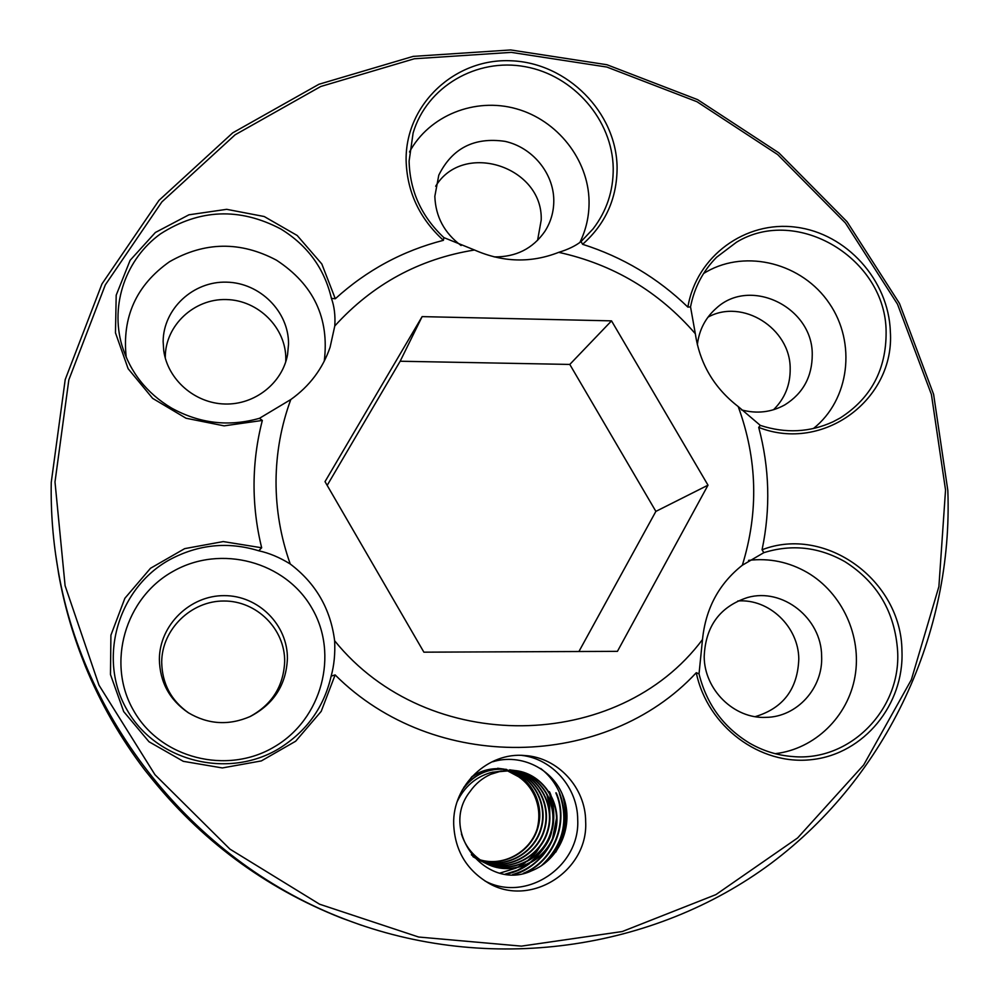 <?xml version="1.0" encoding="UTF-8"?>
<svg xmlns="http://www.w3.org/2000/svg" width="999" height="999" viewBox="0 0 999 999"><rect width="100%" height="100%" fill="white"/><g stroke="black" fill="none" stroke-linecap="round" stroke-linejoin="round"><path stroke-width="1.5" d="M945.541 489.997L931.418 394.48L897.502 304.183L845.454 223.039L777.634 154.545L696.952 101.711L606.843 67.045L511.226 52.373L414.36 58.766L320.766 86.488L235.115 134.79L161.9 201.885L105.307 284.89L68.831 379.87L54.995 481.98L65.097 585.701L98.988 685.189L154.982 774.725L229.957 849.138L319.58 904.207L418.631 937.025L521.428 946.128L622.29 931.53L715.908 894.617L797.614 837.949L863.685 764.959L911.363 679.707L938.898 586.55L945.541 489.997M51.249 482.392L65.21 379.57L101.96 283.941L158.978 200.374L232.705 132.855L318.968 84.253L413.174 56.381L510.689 49.95L606.942 64.735L697.627 99.65L778.82 152.822L847.077 221.753L899.462 303.421L933.603 394.293L947.826 490.434C953.221 632.342 888.161 775.574 771.028 863.373C653.733 950.536 488.961 974.749 344.88 919.18C198.401 863.586 84.778 725.611 58.304 571.178C53.047 541.683 50.699 512.087 51.249 482.392M690.534 306.893L695.329 333.728C699.775 363.611 714.073 387.887 738.199 406.556L760.314 425.399C785.576 433.628 809.827 432.417 833.066 421.778L840.246 417.957C870.978 398.214 886.275 369.605 886.113 332.105C886.175 258.941 797.364 205.095 736.475 242.233L716.57 257.267C703.034 270.941 694.355 287.487 690.534 306.893L687.874 307.105C696.403 256.106 745.504 220.417 795.916 227.173C846.378 233.391 888.685 280.182 890.334 331.506C895.154 399.238 823.338 452.922 758.703 427.385C769.542 467.944 770.666 508.741 762.062 549.775C825.561 525.112 901.485 580.382 901.96 650.961C904.232 704.47 864.048 753.845 812.05 759.59C760.152 765.921 707.329 726.448 696.278 672.714C606.206 769.942 434.165 773.975 335.127 674.912L321.216 711.35L295.667 741.221L261.363 760.913L222.352 767.944L183.304 761.325L149.013 741.758L123.701 711.6L110.477 674.562L110.914 635.189L124.863 598.289L150.512 568.269L184.678 548.638L223.239 541.57L261.676 547.777C256.481 526.673 253.946 505.332 254.046 483.778C254.208 462.212 256.968 441.108 262.337 420.442L224.138 425.861L186.026 418.231L152.647 398.376L128.122 368.693L115.472 332.829L116.196 295.192L130.095 260.352L155.382 232.48L188.923 214.81L226.686 209.328L264.211 216.521L297.19 235.489L321.828 263.986L335.302 298.751C366.67 270.242 402.697 250.774 443.406 240.322C419.33 218.306 406.893 191.533 406.106 160.002C405.519 103.983 455.332 57.88 511.326 60.789C567.307 62.887 616.433 112.45 617.095 167.37C617.082 198.277 605.594 223.913 582.604 244.305C622.577 256.98 657.667 277.909 687.874 307.105M763.823 552.672L742.344 565.222C718.918 583.791 705.631 608.553 702.497 639.522L699.025 673.863C706.58 704.195 723.451 727.309 749.662 743.206C763.186 750.973 777.559 755.419 792.781 756.555C850.024 761.912 901.148 709.452 897.626 651.111C894.929 612.1 877.384 582.305 844.967 561.7C818.918 546.952 791.87 543.943 763.823 552.672L762.062 549.775M443.881 237.612L474.5 250C502.897 262.437 530.968 263.224 558.716 252.347C568.056 249.5 575.499 245.904 581.056 241.571L593.031 228.933C606.68 211.126 613.411 190.884 613.224 168.207C612.512 120.13 573.713 75.362 525.199 66.696C476.76 57.617 426.773 86.663 413.111 132.992L409.103 161.101C409.827 190.934 421.416 216.446 443.881 237.612L443.406 240.322M290.796 399.538C309.628 386.101 322.727 368.668 330.095 347.227L334.79 325.961C335.439 315.509 334.315 306.306 331.418 298.364C324.4 268.519 307.53 245.392 280.794 228.971C239.523 207.317 199.425 208.966 160.489 233.878C126.036 258.691 109.965 304.383 121.915 345.367C130.22 372.315 146.728 393.194 171.453 408.017C199.563 423.564 228.908 426.998 259.465 418.306L290.796 399.538C281.156 425.711 276.236 452.922 276.036 481.193C275.961 509.465 280.694 537.075 290.247 563.998C279.695 557.442 269.193 553.046 258.729 550.786C228.084 541.396 198.414 544.355 169.743 559.665C117.882 588.074 97.215 658.716 127.01 709.827C156.044 761.388 227.784 779.42 278.659 748.8C306.431 731.655 323.938 707.442 331.144 676.136C334.128 665.396 335.289 653.596 334.628 640.759C330.607 608.94 315.809 583.354 290.247 563.998M261.676 547.777L258.729 550.786M521.69 755.381C552.584 758.928 577.722 787.786 577.709 819.692C580.232 866.732 526.098 903.059 484.915 880.931M453.683 824.013C454.77 849.912 466.158 869.467 487.837 882.666C529.932 908.328 588.436 871.165 585.664 821.64C585.701 787.786 557.954 757.529 525.037 755.556C488.036 751.723 452.535 785.351 453.683 824.013M55.532 553.758L58.779 574.662C64.098 604.233 72.303 633.079 83.404 661.201L85.365 666.271C100.624 703.458 120.479 738.111 144.93 770.204L148.214 774.3C200.15 839.759 264.598 887.686 341.558 918.056L361.451 925.249M579.919 242.395C586.201 229.47 589.248 215.759 589.06 201.236C588.448 159.578 557.405 120.18 516.208 108.754C475.062 97.153 429.27 115.372 409.478 151.985M813.386 428.546C849.649 399.837 856.555 342.869 829.295 303.334C802.459 263.499 746.852 248.851 706.693 271.653L703.608 273.476M775.149 753.683C814.922 749.088 848.163 716.508 855.032 676.298C862.012 636.101 842.145 592.969 807.454 572.602C788.998 561.962 769.367 557.892 748.563 560.377M274.35 746.827C322.003 719.13 339.086 654.32 311.925 608.179C285.452 561.625 220.966 544.118 173.252 571.266C125.137 597.702 106.031 663.274 133.666 710.676C160.589 758.491 227.098 775.224 274.35 746.827M324.25 361.176C329.533 318.194 313.611 284.528 276.486 260.19C240.422 241.071 204.758 241.583 169.493 261.738C136.264 285.202 121.853 317.095 126.236 357.405M163.137 341.583L163.736 350.661C167.72 379.695 194.817 403.309 224.862 404.008C254.895 404.957 282.455 383.042 287.562 354.608L288.536 344.093C288.873 311.676 260.002 282.767 226.623 282.155C193.232 281.056 163.312 308.778 163.137 341.583M285.726 361.888L285.814 359.078C286.139 327.884 258.379 300.1 226.286 299.55C194.193 298.539 165.434 325.262 165.285 356.805L165.285 358.104M159.365 659.203C159.803 681.955 169.405 699.762 188.174 712.649C208.129 724.512 228.833 725.786 250.287 716.47C273.851 704.07 286.226 684.777 287.412 658.591C287.762 624.812 258.291 595.429 224.201 595.641C190.11 595.354 159.54 625.012 159.365 659.203M249.638 716.77C271.89 704.77 283.566 686.338 284.678 661.475C285.015 629.02 256.706 600.786 223.951 601.011C191.209 600.749 161.863 629.258 161.701 662.087C162.088 683.653 171.116 700.636 188.774 713.024M704.195 656.605C704.258 689.66 733.99 718.955 765.796 717.369C797.002 717.195 823.276 688.011 821.628 656.056C821.49 618.294 782.729 587.499 747.689 597.477C719.954 606.493 705.456 626.211 704.195 656.605M755.207 716.658C783.166 708.241 797.702 688.998 798.8 658.915C798.526 626.598 768.943 598.476 737.799 600.986M741.408 409.865C756.855 414.023 771.353 412.35 784.889 404.832C803.071 393.406 812.199 376.66 812.249 354.595C812.799 307.192 750.374 276.648 716.433 308.117C705.506 317.67 699.138 329.87 697.352 344.705M773.501 409.765C784.814 398.613 790.384 384.89 790.184 368.594C790.446 328.271 742.357 298.039 707.979 317.17M494.118 256.893C515.859 257.155 532.729 248.714 544.767 231.531C550.874 222.028 553.883 211.551 553.796 200.112C553.496 172.864 532.23 147.278 504.945 141.346C474.238 136.925 452.185 148.202 438.786 175.162L434.84 196.291C435.552 216.608 444.318 233.017 461.113 245.542M537.574 240.372L541.208 220.055C543.156 166.571 463.199 140.534 435.676 186.226M578.921 651.51L655.881 511.388L569.792 364.435L611.525 320.866L422.115 316.621L325.012 481.643L423.888 652.172L617.432 651.348L708.004 485.177L611.525 320.866M569.792 364.435L400.162 361.238L422.115 316.621M655.881 511.388L708.004 485.177M400.162 361.238L327.185 485.377M474.5 250C419.33 258.866 372.752 284.178 334.79 325.961M335.302 298.751L331.418 298.364M259.465 418.306L262.337 420.442M334.628 640.759C428.047 756.418 618.643 752.185 702.497 639.522M742.344 565.222C758.778 511.95 757.392 459.065 738.199 406.556M695.329 333.728C658.716 291.458 613.174 264.323 558.716 252.347M331.144 676.136L335.127 674.912M696.278 672.714L699.025 673.863M758.703 427.385L760.314 425.399M582.604 244.305L581.056 241.571M497.677 768.243L499.038 768.443M506.568 770.354L518.631 776.785C525.486 781.505 530.719 787.687 534.315 795.329C539.16 806.093 540.109 817.257 537.15 828.82M457.317 801.323C464.473 786.787 475.487 777.247 490.372 772.689L501.448 771.016L490.796 774.275C482.367 778.046 475.474 783.778 470.117 791.458C438.199 831.28 486.775 892.169 531.843 870.716C559.915 859.602 574.113 824.837 563.399 796.89C553.034 768.743 520.904 753.084 492.744 761.775M540.721 768.493C549.35 775.249 555.731 783.603 559.84 793.556C569.155 819.942 563.998 843.306 544.38 863.636M541.246 865.833C562.986 845.466 569.043 821.34 559.39 793.481M523.314 873.326C553.458 861.088 568.818 822.502 555.856 792.831M556.293 792.919C569.005 822.165 554.495 860.089 525.024 872.926M512.687 874.512C527.447 870.229 539.148 861.35 547.802 847.889M552.609 838.261L556.955 815.921M513.786 874.487C523.376 872.239 532.904 866.096 542.37 856.031C550.187 846.59 554.907 836.588 556.505 826.011M505.394 874.075L517.045 870.454L527.684 864.51M529.208 863.411L538.386 854.919L545.591 844.729M553.446 817.344L549.637 793.231M506.193 874.175C514.597 872.514 522.377 869.005 529.532 863.636M531.181 862.362C543.543 850.436 550.399 839.972 551.748 830.943C555.794 819.305 553.171 798.101 549.413 791.67M499.987 873.076L516.233 868.044M517.095 867.619L525.112 862.786M526.648 861.65L536.276 852.347L543.568 841.22M549.887 819.168L549.625 805.918L546.553 793.293M562.175 793.855C568.256 814.135 566.121 833.553 555.781 852.135M479.92 859.777C503.721 867.007 530.332 851.835 537.362 828.159C544.842 804.22 530.794 777.347 507.942 770.279M507.754 770.217L506.443 769.829M506.256 769.779L503.658 769.13M504.757 769.405L502.197 768.868M503.284 769.08L500.749 768.643M501.835 768.818L500.561 768.631M481.156 860.639C505.444 868.93 533.429 853.621 540.634 829.133C548.376 804.407 533.266 776.698 509.465 770.241M503.284 768.98C491.808 767.694 481.356 770.254 471.915 776.648M473.014 856.705L478.009 859.565M482.442 861.463C507.167 870.866 536.575 855.444 543.968 830.132C551.972 804.595 535.776 776.036 510.988 770.254M506.243 769.367C489.11 767.694 474.962 773.713 463.786 787.412M471.615 855.032L480.744 860.901M483.766 862.262C508.878 872.826 539.797 857.329 547.377 831.156C555.656 804.794 538.336 775.386 512.537 770.316L511.176 770.042M483.528 862.274C508.778 875.124 542.232 860.339 550.586 833.054C559.74 805.706 541.258 774.762 514.098 770.429L492.195 772.215M513.898 770.391L512.524 770.192M461.388 833.853C465.684 847.277 474.138 857.279 486.738 863.848L486.376 863.673C512.162 876.822 546.328 861.35 554.383 833.366C563.274 805.256 543.593 774.075 515.684 770.604M486.738 863.848C512.587 877.035 546.84 861.475 554.857 833.403C563.711 805.194 543.893 773.988 515.884 770.629L500.661 771.041M518.631 776.785L506.643 770.354M506.456 770.291L505.144 769.854M504.957 769.804L503.658 769.43M503.484 769.38L502.197 769.055M502.01 769.018L500.749 768.743M500.574 768.706L499.313 768.481M499.138 768.456L497.902 768.281M480.069 859.877C503.933 867.257 530.719 852.06 537.762 828.283C545.279 804.245 531.106 777.272 508.141 770.266M507.942 770.217L506.63 769.829M506.431 769.779L505.132 769.455M481.318 860.738C505.656 869.167 533.816 853.845 541.046 829.257C548.826 804.432 533.578 776.61 509.652 770.241M503.646 769.03C491.683 767.694 480.856 770.516 471.166 777.472M472.889 856.58L478.359 859.727M482.604 861.563C507.38 871.116 536.975 855.681 544.393 830.256C552.435 804.62 536.101 775.961 511.176 770.254M506.618 769.417C488.099 767.719 473.276 774.675 462.125 790.296M471.341 854.694L481.093 861.076C505.881 873.675 538.723 859.477 547.327 832.791C556.68 806.093 539.235 775.374 512.724 770.329M510.976 770.004L509.64 769.804M483.878 862.449C509.203 875.336 542.744 860.464 551.061 833.104C560.177 805.656 541.545 774.675 514.298 770.441M515.884 770.629L501.448 771.016M58.304 571.178L58.779 574.662M344.88 919.18L341.558 918.056"/></g></svg>
